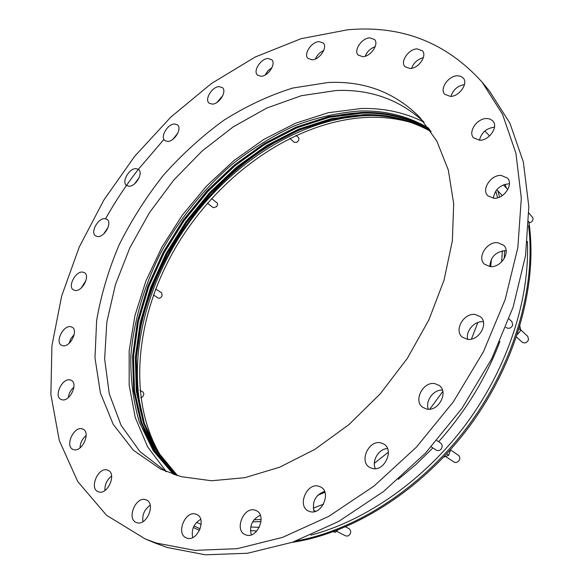 <?xml version="1.0" encoding="UTF-8"?>
<svg xmlns="http://www.w3.org/2000/svg" width="584" height="584" viewBox="0 0 584 584"><rect width="100%" height="100%" fill="white"/><g stroke="black" fill="none" stroke-linecap="round" stroke-linejoin="round"><path stroke-width="0.88" d="M104.967 218.693L106.96 219.343C112.639 222.555 104.434 237.571 97.528 236.556L95.645 235.936C89.929 232.739 98.024 217.803 104.967 218.693M136.087 168.645L138.437 169.404C143.752 172.718 135.663 186.887 128.823 186.194L126.589 185.471C121.231 182.179 129.21 168.082 136.087 168.645M174.667 123.983L177.412 124.852C182.456 128.312 174.419 141.824 167.542 141.401L164.914 140.569C159.833 137.13 167.754 123.684 174.667 123.983M219.204 86.629L222.402 87.636C227.256 91.286 219.204 104.317 212.196 104.113L209.13 103.134C204.225 99.514 212.16 86.541 219.204 86.629M267.998 58.517L271.684 59.699C276.436 63.59 268.29 76.307 261.063 76.263L257.507 75.117C252.711 71.255 260.727 58.597 267.998 58.517M319.003 41.617L323.237 43.012C327.952 47.195 319.645 59.765 312.111 59.816L308.023 58.466C303.249 54.312 311.418 41.8 319.003 41.617M369.708 37.843L374.512 39.493C379.293 44.034 370.752 56.611 362.825 56.684L358.182 55.086C353.335 50.589 361.722 38.055 369.708 37.843M417.042 48.866L422.422 50.808C427.364 55.757 418.524 68.518 410.136 68.532L404.938 66.656C399.916 61.758 408.588 49.02 417.042 48.866M457.367 75.767L460.739 76.263L463.251 78.022C468.499 83.417 459.301 96.564 450.388 96.404L444.709 94.243C439.365 88.899 448.373 75.767 457.367 75.767M486.676 118.508L490.239 119.121L492.925 121.034C498.648 126.903 489.078 140.686 479.581 140.24L473.573 137.824C467.726 132.028 477.084 118.238 486.676 118.508M479.464 140.24C481.377 132.67 486.26 128.334 494.122 127.232L494.487 127.232M501.101 175.397L507.445 178.083C513.876 184.391 503.941 199.122 493.83 198.268L487.764 195.72C481.187 189.493 490.881 174.725 501.101 175.397M493.363 198.239C494.743 189.742 499.838 184.945 508.664 183.836L509.423 183.887M475.157 314.484L480.508 316.798C489.071 323.521 478.69 341.37 467.375 339.319L462.375 337.187C453.607 330.566 463.725 312.644 475.157 314.484M483.362 321.799L483.377 321.799C474.755 320.477 465.309 331.121 467.748 339.355M434.897 383.637L439.175 385.433C448.928 391.915 438.562 411.815 426.809 409.07L422.911 407.45C412.932 401.091 423.035 381.126 434.897 383.637M380.775 442.833L383.849 444.074C394.521 449.987 384.33 471.857 372.402 468.477L369.701 467.404C358.802 461.601 368.745 439.701 380.775 442.833M318.601 486.151L320.631 486.932C331.727 492.137 321.762 515.416 310.002 511.599L308.315 510.956C297.022 505.861 306.761 482.574 318.601 486.151M254.923 510.131L256.223 510.62C267.216 515.132 257.456 539.025 246.178 535.01L245.178 534.637C234.023 530.214 243.594 506.357 254.923 510.131M195.72 514.095L196.626 514.424C207.101 518.402 197.509 542.061 186.946 538.12L186.296 537.879C175.682 533.973 185.106 510.372 195.72 514.095M145.547 499.67L146.314 499.948C156.052 503.547 146.62 526.345 136.838 522.665L136.291 522.468C126.443 518.913 135.736 496.203 145.547 499.67M107.237 469.989L108.04 470.281C116.953 473.639 107.697 495.159 98.681 491.896L98.068 491.677C89.067 488.348 98.192 466.923 107.237 469.989M82.059 428.817L83.001 429.152C91.097 432.372 82.045 452.447 73.701 449.658L72.927 449.381C64.758 446.183 73.686 426.203 82.059 428.817M70.087 379.914L71.233 380.315C78.577 383.462 69.759 402.077 61.97 399.777L60.962 399.427C53.56 396.295 62.262 377.775 70.087 379.914M70.664 326.69L72.058 327.171C78.745 330.296 70.16 347.546 62.787 345.721L61.524 345.283C54.786 342.173 63.262 325.011 70.664 326.69M497.656 242.667L503.722 245.302C511.109 251.93 500.889 268.012 490.151 266.611L484.406 264.143C476.836 257.602 486.808 241.469 497.656 242.667M489.83 266.581C490.443 257.026 495.655 251.711 505.474 250.624L506.146 250.689M82.716 272.108L84.395 272.67C90.527 275.816 82.147 291.861 75.066 290.467L73.511 289.941C67.328 286.81 75.599 270.845 82.716 272.108M156.943 451.593C121.53 392.952 133.13 306.315 176.353 237.192C219.832 168.104 293.752 117.15 364.606 114.909C377.534 114.625 390.032 116.033 402.113 119.158M154.278 450.468C118.742 391.806 130.385 304.936 173.711 235.571C217.299 166.243 291.387 115.019 362.372 112.661C375.439 112.347 388.061 113.778 400.259 116.939M166.257 471.646L147.613 446.804L135.254 417.56L129.159 385.184L129.144 350.882L134.882 315.776L145.963 280.86L161.921 247.076L182.252 215.255L206.4 186.216L233.768 160.709L263.698 139.488L295.453 123.268L328.193 112.734L360.956 108.529C383.622 107.887 404.646 112.427 424.028 122.136M174.733 474.77L154.672 451.089L140.956 422.619L133.634 390.711L132.546 356.612L137.393 321.499L147.752 286.437L163.162 252.398L183.091 220.278L206.977 190.91L234.199 165.097L264.077 143.613L295.847 127.203L328.631 116.581L361.452 112.405C386.272 111.763 408.961 117.391 429.517 129.305M428.722 128.188C408.019 116.055 385.133 110.332 360.065 111.004C338.136 112.61 316.214 117.588 294.314 125.925C272.735 135.97 252.142 148.665 232.542 164.009C204.123 188.588 179.865 218.489 161.388 251.646C144.204 285.35 133.605 321.032 130.823 356.152C130.422 379.337 133.276 401.376 139.386 422.254L153.227 450.709L173.433 474.339M176.784 475.42L156.972 451.636L143.46 423.152L136.298 391.295L135.327 357.298L140.24 322.324L150.635 287.43L166.038 253.573L185.931 221.643L209.758 192.472L236.892 166.841L266.669 145.525L298.322 129.261L330.982 118.756L363.686 114.654C388.075 114.062 410.428 119.537 430.744 131.079M429.934 129.903C409.457 118.114 386.878 112.529 362.197 113.157L329.42 117.304L296.672 127.889L264.939 144.255L235.096 165.681L207.904 191.435L184.04 220.737L164.119 252.792L148.716 286.773L138.342 321.784L133.473 356.846L134.524 390.908L141.795 422.809L155.439 451.279L175.426 474.996M327.996 82.519C364.496 80.745 395.171 92.433 420.013 117.574L436.825 141.087L448.315 170.046L453.68 203.67L452.344 240.849L444.037 280.159L428.846 319.952L407.282 358.43L380.25 393.835L348.976 424.575L314.944 449.33L279.7 467.2L244.784 477.697L211.598 480.756L181.31 476.697L160.717 469.156L133.415 450.3L113.216 424.364L100.419 393.01L94.988 357.882L96.637 320.536C101.025 295 108.558 269.706 119.245 244.652C131.531 220.08 146.285 196.91 163.505 175.142C181.909 154.453 201.969 136.196 223.687 120.37C246.09 106.193 269.129 95.418 292.803 88.038L327.996 82.519M165.922 471.5L140.014 451.673L121.049 425.247L109.274 393.806L104.638 358.934L106.835 322.083L115.435 284.598L129.889 247.689L149.599 212.459L173.886 179.938L202.049 151.081L233.286 126.823L266.72 108.077L301.337 95.71L335.975 90.535C370.205 89.075 399.478 99.514 423.787 121.852M177.514 475.639L157.79 451.819L144.35 423.334L137.255 391.484L136.327 357.532L141.27 322.609L151.672 287.773L167.075 253.989L186.96 222.132L210.758 193.027L237.871 167.469L267.603 146.212L299.212 130.006L331.829 119.537L364.489 115.464C388.718 114.887 410.946 120.304 431.167 131.707M431.138 131.663C410.91 120.246 388.667 114.829 364.423 115.406L331.77 119.479L299.147 129.947L267.53 146.161L237.79 167.418L210.685 192.983L186.88 222.095L167.002 253.96L151.599 287.751L141.189 322.587L136.255 357.51L137.182 391.47L144.285 423.32L157.724 451.804L177.463 475.624M162.79 459.163C125.122 400.434 135.736 312.265 179.069 241.864C222.665 171.484 297.745 119.443 369.92 117.275C384.162 116.975 397.879 118.72 411.078 122.509M482.216 82.264L489.56 91.17L509.883 123.136L523.337 161.951L528.827 206.619L525.542 255.661L513.117 307.147L491.691 358.839L462.017 408.318L425.4 453.221L383.593 491.465L338.632 521.461L292.642 542.186L247.638 553.238L205.378 554.8L167.265 547.493L156.037 543.397L145.358 539.017L106.551 515.292L77.774 481.603L59.298 440.54L50.881 394.529L51.925 345.728L61.678 295.993L79.293 246.922L103.937 199.911L134.743 156.227L170.842 117.07L211.306 83.607L255.098 57.071L301.023 38.705L347.619 29.791C401.449 24.944 446.322 42.435 482.216 82.264L502.532 114.296L515.935 153.285L521.308 198.232L517.84 247.638L505.153 299.585L483.406 351.787L453.366 401.799L416.348 447.227L374.14 485.954L328.807 516.351L282.495 537.397L237.243 548.675L194.808 550.369L156.6 543.113L145.358 539.017M105.551 218.766C115.106 201.75 125.874 185.486 137.846 169.959M138.335 169.331L163.951 139.408M505.839 327.317L506.043 327.5C508.839 329.062 511.066 328.266 512.73 325.113L511.905 321.653L509.014 318.974M431.291 446.833L436.095 450.074C437.774 451.023 439.394 450.753 440.964 449.264C442.665 446.921 442.57 444.869 440.679 443.125L436.883 440.511M528.907 213.036L533.031 218.007C533.199 220.591 531.863 222.248 529.016 222.971M211.569 198.56L217.387 203.174L217.562 204.838L216.569 206.714L213.313 207.714L207.444 203.217M295.986 135.32L298.519 137.627C299.461 139.211 298.862 140.795 296.708 142.372L294.285 142.365L289.781 138.298M139.905 390.316L142.941 391.974L143.832 393.704C143.613 395.916 142.584 397.295 140.744 397.85M450.651 449.49L448.738 455.221L443.511 457.279M450.571 449.921L458.44 455.337C460.199 456.987 460.243 458.958 458.564 461.236L456.615 462.47L454.513 462.411L445.753 456.593M337.895 530.016L335.428 532.25L333.311 531.739M345.611 526.885L349.225 528.754C351.619 531.323 351.188 533.754 347.947 536.039L345.735 535.937L336.581 531.287M155.665 288.971L161.666 292.861L162.089 295.723C161.009 297.811 159.731 298.592 158.257 298.081L153.431 294.986M519.913 326.273L520.767 330.391L517.358 334.457M520.694 329.799L527.775 336.369L528.542 339.713C526.951 342.83 524.834 343.662 522.191 342.224L516.497 337.034M134.612 183.785L139.196 177.572M217 102.397L222.781 95.652M315.375 58.999C317.105 55.115 319.886 52.29 323.711 50.531M411.567 68.35C413.676 62.773 417.596 59.232 423.312 57.721M375.322 468.667C371.504 460.842 378.906 448.651 387.506 448.563M251.302 534.82C249.229 525.87 252.23 519.344 260.289 515.227M142.919 521.68C142.073 514.767 144.496 509.299 150.197 505.277M80.015 447.87C80.234 442.869 82.286 438.745 86.169 435.496M69.073 343.348L70.919 338.516L74.219 334.501M81.278 287.941L86.016 280.408M68.291 397.66C68.839 393.477 70.715 389.981 73.92 387.17M104.93 490.494C104.675 484.574 106.908 479.771 111.624 476.099M192.676 537.55C191.172 529.615 193.844 523.541 200.677 519.329M314.177 511.679C311.819 501.809 315.28 495.042 324.558 491.392M428.357 409.223C424.984 401.026 433.642 389.302 442.468 390.119M450.95 96.375C453.111 89.754 457.615 85.819 464.455 84.585M365.183 56.239C367.132 51.575 370.46 48.406 375.169 46.72M265.151 75.007L268.012 70.679L272.071 67.489M172.922 139.284L177.916 133.006M103.587 234.001L108.106 227.373M528.775 221.307C538.192 283.079 516.949 361.803 469.872 425.758C422.685 489.626 353.743 533.17 291.949 542.426M491.421 259.055L490.728 266.64M477.851 322.485L471.434 339.1M442.818 391.441L429.802 409.158M388.345 452.169L374.344 463.309M324.901 492.297L317.645 495.32M520.767 330.391L519.132 328.872M335.428 532.25L333.953 531.506M448.738 455.221L446.716 453.848M144.657 424.225C125.56 361.693 145.27 283.284 189.508 221.971C234.053 160.87 302.563 117.537 368.205 115.537L372.337 115.508M135.977 371.877C135.619 267.706 220.139 153.11 319.769 122.677M200.144 528.9L194.034 525.936M504.941 184.332L506.394 188.128M499.926 341.45C486.034 378.052 465.601 411.472 438.635 441.716M432.897 447.921L416.012 464.426L398.208 479.369M256.851 530.98L250.412 530.637M259.311 527.316L250.689 527.024M495.779 191.034L497.553 197.808M502.364 250.828L501.634 261.88M323.499 504.182L313.207 508.168M261.121 519.475L253.974 519.826M527.396 241.396C529.863 298.884 508 367.015 466.587 423.334C425.021 479.53 366.38 520.548 310.732 535.17M497.845 190.786L499.532 197.115M504.642 250.602L504.204 258.573M261.026 521.578L252.587 521.906M528.6 225.687C536.141 286.627 514.584 362.832 468.842 424.991C422.962 487.063 356.532 530.163 296.081 540.966M201.173 524.395L196.567 522.337M502.276 195.618L496.816 189.669M193.333 527.432L199.458 530.476M484.822 131.028L489.567 135.948M507.773 189.654L503.43 184.843M315.535 511.307L313.666 510.336"/></g></svg>
